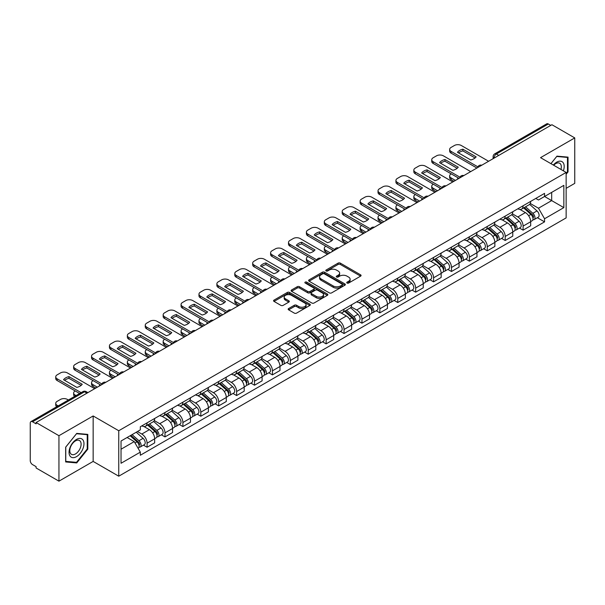 <?xml version="1.0" encoding="UTF-8"?>
<svg xmlns="http://www.w3.org/2000/svg" width="605" height="605" viewBox="0 0 605 605"><rect width="100%" height="100%" fill="white"/><g stroke="black" fill="none" stroke-linecap="round" stroke-linejoin="round"><path stroke-width="0.91" d="M347.066 283.049A1.112 0.643 0 0 0 348.646 283.049L360.61 276.137A1.596 0.923 0 0 0 361.079 275.487A1.596 0.923 0 0 0 360.61 274.836L340.335 263.13A1.596 0.923 0 0 0 338.082 263.13L326.11 270.042A1.112 0.643 0 0 0 325.785 270.495A1.112 0.643 0 0 0 326.11 270.949A1.112 0.643 0 0 0 327.691 270.949L329.233 270.057A5.097 2.942 0 0 1 336.448 270.057L338.135 271.032A5.097 2.942 0 0 1 339.632 273.112A5.097 2.942 0 0 1 338.135 275.199L336.592 276.092A1.112 0.643 0 0 0 336.259 276.546A1.112 0.643 0 0 0 336.592 276.999A1.112 0.643 0 0 0 338.165 276.999L339.715 276.107A5.097 2.942 0 0 1 346.922 276.107L348.616 277.082A5.097 2.942 0 0 1 350.106 279.162A5.097 2.942 0 0 1 348.616 281.249L347.066 282.142A1.112 0.643 0 0 0 346.741 282.596A1.112 0.643 0 0 0 347.066 283.049L347.066 282.142M288.623 308.535A1.596 0.923 0 0 0 288.154 309.185A1.596 0.923 0 0 0 288.623 309.836L294.31 313.118A1.596 0.923 0 0 0 296.563 313.118L309.858 305.442A1.596 0.923 0 0 0 310.327 304.791A1.596 0.923 0 0 0 309.858 304.141L289.583 292.434A1.596 0.923 0 0 0 287.33 292.434L274.035 300.11A1.596 0.923 0 0 0 273.566 300.761A1.596 0.923 0 0 0 274.035 301.411L280.909 305.374A1.596 0.923 0 0 0 283.155 305.374L288.85 302.092A1.596 0.923 0 0 0 289.311 301.441A1.596 0.923 0 0 0 288.85 300.791L285.439 298.825A4.265 2.458 0 0 1 284.191 297.085A4.265 2.458 0 0 1 286.823 294.809A4.265 2.458 0 0 1 291.466 295.346L304.814 303.052A4.265 2.458 0 0 1 306.07 304.791A4.265 2.458 0 0 1 303.438 307.068A4.265 2.458 0 0 1 298.787 306.531L296.563 305.245A1.596 0.923 0 0 0 294.31 305.245L288.623 308.535L288.623 309.836M118.746 430.737L93.147 415.96L58.942 435.706L36.103 422.524L551.911 124.721L574.75 137.91L540.545 157.655L566.144 172.433L118.746 430.737L118.746 476.195L566.144 217.891L566.144 172.433M329.347 292.888A1.596 0.923 0 0 0 331.601 292.888L344.895 285.212A1.596 0.923 0 0 0 345.364 284.562A1.596 0.923 0 0 0 344.895 283.911L324.62 272.205A1.596 0.923 0 0 0 322.367 272.205L309.072 279.881A1.596 0.923 0 0 0 308.603 280.531A1.596 0.923 0 0 0 309.072 281.181L329.347 292.888M305.631 283.291A1.112 0.643 0 0 1 306.758 283.45L306.758 282.127L327.381 294.03A1.596 0.923 0 0 1 327.842 294.68A1.596 0.923 0 0 1 327.381 295.331L314.086 303.007A1.596 0.923 0 0 1 311.832 303.007L291.549 291.292L291.549 289.992A1.596 0.923 0 0 0 291.088 290.642A1.596 0.923 0 0 0 291.549 291.292M291.549 289.992L297.244 286.709A1.596 0.923 0 0 1 299.498 286.709L307.718 291.459A1.596 0.923 0 0 0 309.972 291.459L313.745 289.281A1.596 0.923 0 0 0 314.214 288.63A1.596 0.923 0 0 0 313.745 287.98L305.185 283.034A1.112 0.643 0 0 1 304.859 282.58A1.112 0.643 0 0 1 305.548 281.983A1.112 0.643 0 0 1 306.758 282.127M58.942 435.706L58.942 481.164L36.103 467.983L36.103 466.652L32.549 464.602A3.244 1.875 -120 0 1 30.25 460.624L30.25 423.114A3.244 1.875 -120 0 1 30.923 421.632L82.915 391.617A3.244 1.875 60 0 1 84.541 391.775L32.549 421.791A3.244 1.875 -120 0 0 30.923 421.632M566.144 188.337L574.75 183.368L574.75 137.91M58.942 481.164L93.147 461.418L118.746 476.195M36.103 422.524L36.103 423.848L32.549 421.791M498.77 155.402L496.357 154.01A3.244 1.875 60 0 0 494.731 153.851L546.731 123.836A3.244 1.875 60 0 1 548.349 123.995L496.357 154.01A3.244 1.875 120 0 0 494.066 157.988L494.066 158.124M550.762 125.386L548.349 123.995M523.098 205.768A7.464 4.311 60 0 1 521.555 209.118L529.133 204.747A7.464 4.311 -120 0 0 530.676 201.389M512.352 213.807L517.82 216.968A7.464 4.311 60 0 1 523.098 226.111L530.676 221.74A7.464 4.311 -120 0 0 525.397 212.589L519.975 209.459M530.676 221.74L530.676 225.778L523.098 230.15L519.468 228.055M521.555 209.118A7.464 4.311 60 0 1 517.88 208.778M523.098 226.111L523.098 230.15M505.198 216.106A7.464 4.311 60 0 1 503.647 219.456L511.225 215.085A7.464 4.311 -120 0 0 512.768 211.727M501.56 238.393L505.198 240.487L512.768 236.116L512.768 232.07A7.464 4.311 -120 0 0 507.489 222.927L502.067 219.796M503.647 219.456A7.464 4.311 60 0 1 499.972 219.116M494.444 224.145L499.919 227.306A7.464 4.311 60 0 1 505.198 236.449L505.198 240.487M487.29 226.444A7.464 4.311 60 0 1 485.747 229.794L493.317 225.423A7.464 4.311 -120 0 0 494.867 222.065M483.66 248.731L487.29 250.825L494.867 246.454L494.867 242.408A7.464 4.311 -120 0 0 489.589 233.265L484.166 230.134M485.747 229.794A7.464 4.311 60 0 1 482.072 229.454M476.536 234.483L482.011 237.636A7.464 4.311 60 0 1 487.29 246.787L487.29 250.825M469.382 236.782A7.464 4.311 60 0 1 467.839 240.132L475.417 235.753A7.464 4.311 -120 0 0 476.959 232.403M465.752 259.069L469.382 261.163L476.959 256.792L476.959 252.746A7.464 4.311 -120 0 0 471.681 243.603L466.258 240.472M467.839 240.132A7.464 4.311 60 0 1 464.164 239.792M458.635 244.821L464.103 247.974A7.464 4.311 60 0 1 469.382 257.125L469.382 261.163M451.481 247.112A7.464 4.311 60 0 1 449.931 250.47L457.509 246.091A7.464 4.311 -120 0 0 459.051 242.741M447.851 269.406L451.481 271.501L459.059 267.13L459.059 263.084A7.464 4.311 -120 0 0 453.773 253.941L448.35 250.81M449.931 250.47A7.464 4.311 60 0 1 446.256 250.13M440.727 255.159L446.203 258.312A7.464 4.311 60 0 1 451.481 267.463L451.481 271.501M433.573 257.45A7.464 4.311 60 0 1 432.03 260.808L439.601 256.429A7.464 4.311 -120 0 0 441.151 253.079M429.943 279.744L433.573 281.839L441.151 277.468L441.151 273.422A7.464 4.311 -120 0 0 435.872 264.279L430.45 261.148M432.03 260.808A7.464 4.311 60 0 1 428.355 260.468M422.827 265.497L428.295 268.65A7.464 4.311 60 0 1 433.573 277.801L433.573 281.839M415.673 267.788A7.464 4.311 60 0 1 414.123 271.146L421.7 266.767A7.464 4.311 -120 0 0 423.243 263.417M412.035 290.082L415.673 292.177L423.243 287.806L423.243 283.76A7.464 4.311 -120 0 0 417.964 274.617L412.542 271.486M414.123 271.146A7.464 4.311 60 0 1 410.447 270.806M404.919 275.835L410.387 278.988A7.464 4.311 60 0 1 415.673 288.131L415.673 292.177M397.765 278.126A7.464 4.311 60 0 1 396.214 281.484L403.792 277.105A7.464 4.311 -120 0 0 405.342 273.755M394.135 300.42L397.765 302.515L405.342 298.144L405.342 294.098A7.464 4.311 -120 0 0 400.064 284.955L394.642 281.824M396.214 281.484A7.464 4.311 60 0 1 392.539 281.143M387.011 286.165L392.486 289.326A7.464 4.311 60 0 1 397.765 298.469L397.765 302.515M379.857 288.464A7.464 4.311 60 0 1 378.314 291.814L385.892 287.443A7.464 4.311 -120 0 0 387.434 284.093M376.227 310.758L379.857 312.853L387.434 308.482L387.434 304.436A7.464 4.311 -120 0 0 382.156 295.293L376.733 292.162M378.314 291.814A7.464 4.311 60 0 1 374.639 291.481M369.111 296.503L374.578 299.664A7.464 4.311 60 0 1 379.857 308.807L379.857 312.853M361.956 298.802A7.464 4.311 60 0 1 360.406 302.152L367.984 297.781A7.464 4.311 -120 0 0 369.526 294.431M358.319 321.089L361.956 323.191L369.526 318.812L369.526 314.774A7.464 4.311 -120 0 0 364.248 305.631L358.825 302.5M360.406 302.152A7.464 4.311 60 0 1 356.731 301.819M351.202 306.841L356.678 310.002A7.464 4.311 60 0 1 361.956 319.145L361.956 323.191M344.048 309.14A7.464 4.311 60 0 1 342.506 312.49L350.076 308.119A7.464 4.311 -120 0 0 351.626 304.769M340.418 331.427L344.048 333.529L351.626 329.15L351.626 325.112A7.464 4.311 -120 0 0 346.347 315.969L340.925 312.838M342.506 312.49A7.464 4.311 60 0 1 338.83 312.157M333.295 317.179L338.77 320.34A7.464 4.311 60 0 1 344.048 329.483L344.048 333.529M326.14 319.478A7.464 4.311 60 0 1 324.598 322.828L332.175 318.457A7.464 4.311 -120 0 0 333.718 315.107M322.51 341.764L326.14 343.867L333.718 339.488L333.718 335.45A7.464 4.311 -120 0 0 328.439 326.307L323.017 323.176M324.598 322.828A7.464 4.311 60 0 1 320.922 322.495M315.394 327.517L320.862 330.678A7.464 4.311 60 0 1 326.14 339.821L326.14 343.867M308.24 329.816A7.464 4.311 60 0 1 306.69 333.166L314.267 328.795A7.464 4.311 -120 0 0 315.81 325.445M304.61 352.102L308.24 354.205L315.818 349.826L315.818 345.788A7.464 4.311 -120 0 0 310.531 336.645L305.109 333.514M306.69 333.166A7.464 4.311 60 0 1 303.014 332.833M297.486 337.855L302.961 341.016A7.464 4.311 60 0 1 308.24 350.159L308.24 354.205M290.332 340.154A7.464 4.311 60 0 1 288.789 343.504L296.359 339.133A7.464 4.311 -120 0 0 297.91 335.783M286.702 362.44L290.332 364.535L297.91 360.164L297.91 356.126A7.464 4.311 -120 0 0 292.631 346.975L287.209 343.852M288.789 343.504A7.464 4.311 60 0 1 285.114 343.171M279.586 348.193L285.053 351.354A7.464 4.311 60 0 1 290.332 360.497L290.332 364.535M272.431 350.492A7.464 4.311 60 0 1 270.881 353.842L278.459 349.471A7.464 4.311 -120 0 0 280.002 346.12M268.794 372.778L272.431 374.873L280.002 370.502L280.002 366.464A7.464 4.311 -120 0 0 274.723 357.313L269.301 354.182M270.881 353.842A7.464 4.311 60 0 1 267.206 353.501M261.678 358.531L267.145 361.692A7.464 4.311 60 0 1 272.431 370.835L272.431 374.873M254.523 360.83A7.464 4.311 60 0 1 252.981 364.18L260.551 359.809A7.464 4.311 -120 0 0 262.101 356.451M250.893 383.116L254.523 385.211L262.101 380.84L262.101 376.802A7.464 4.311 -120 0 0 256.822 367.651L251.4 364.52M252.981 364.18A7.464 4.311 60 0 1 249.298 363.839M243.77 368.868L249.245 372.03A7.464 4.311 60 0 1 254.523 381.173L254.523 385.211M236.615 371.168A7.464 4.311 60 0 1 235.073 374.518L242.65 370.147A7.464 4.311 -120 0 0 244.193 366.789M232.985 393.454L236.615 395.549L244.193 391.178L244.193 387.132A7.464 4.311 -120 0 0 238.915 377.989L233.492 374.858M235.073 374.518A7.464 4.311 60 0 1 231.397 374.177M225.869 379.206L231.337 382.368A7.464 4.311 60 0 1 236.615 391.511L236.615 395.549M218.715 381.505A7.464 4.311 60 0 1 217.165 384.856L224.742 380.484A7.464 4.311 -120 0 0 226.285 377.127M215.077 403.792L218.715 405.887L226.285 401.516L226.285 397.47A7.464 4.311 -120 0 0 221.006 388.327L215.584 385.196M217.165 384.856A7.464 4.311 60 0 1 213.489 384.515M207.961 389.544L213.436 392.698A7.464 4.311 60 0 1 218.715 401.849L218.715 405.887M200.807 391.843A7.464 4.311 60 0 1 199.264 395.194L206.834 390.815A7.464 4.311 -120 0 0 208.385 387.465M197.177 414.13L200.807 416.225L208.385 411.854L208.385 407.808A7.464 4.311 -120 0 0 203.106 398.665L197.684 395.534M199.264 395.194A7.464 4.311 60 0 1 195.589 394.853M190.061 399.882L195.528 403.036A7.464 4.311 60 0 1 200.807 412.186L200.807 416.225M182.899 402.181A7.464 4.311 60 0 1 181.356 405.531L188.934 401.153A7.464 4.311 -120 0 0 190.477 397.803M179.269 424.468L182.899 426.563L190.477 422.192L190.477 418.146A7.464 4.311 -120 0 0 185.198 409.003L179.776 405.872M181.356 405.531A7.464 4.311 60 0 1 177.681 405.191M172.153 410.22L177.62 413.374A7.464 4.311 60 0 1 182.899 422.524L182.899 426.563M164.999 412.512A7.464 4.311 60 0 1 163.448 415.869L171.026 411.491A7.464 4.311 -120 0 0 172.576 408.141M161.369 434.806L164.999 436.901L172.576 432.53L172.576 428.484A7.464 4.311 -120 0 0 167.29 419.341L161.868 416.21M163.448 415.869A7.464 4.311 60 0 1 159.773 415.529M154.245 420.558L159.72 423.712A7.464 4.311 60 0 1 164.999 432.862L164.999 436.901M147.091 422.85A7.464 4.311 60 0 1 145.548 426.207L153.118 421.829A7.464 4.311 -120 0 0 154.668 418.478M143.461 445.144L147.091 447.239L154.668 442.868L154.668 438.822A7.464 4.311 -120 0 0 149.39 429.679L143.967 426.548M145.548 426.207A7.464 4.311 60 0 1 141.873 425.867M137.448 431.531L141.812 434.05A7.464 4.311 60 0 1 147.091 443.193L147.091 447.239M535.78 198.448L538.48 199.998L563.845 185.357L551.677 192.382L551.677 200.595L538.48 208.218L530.252 203.469M121.038 449.228L134.234 441.605L140.322 452.139L121.038 463.271L121.038 441.007L140.322 429.875L140.322 426.759L544.561 193.373L544.561 196.489L563.845 207.621L544.561 218.753L538.48 208.218M563.845 185.357L563.845 207.621M140.322 452.139L140.322 455.255L544.561 221.869L544.561 218.753M566.144 174.255L568.034 171.903L568.034 157.134L556.963 156.143L550.928 163.653M93.147 415.96L93.147 461.418M65.658 461.948L76.737 462.931L87.808 449.152L87.808 434.39L76.737 433.399L65.658 447.178L65.658 461.948M134.234 441.605L127.118 437.498M537.376 217.717L544.561 221.869M567.46 171.57L568.034 171.903M75.564 462.258L76.737 462.931M87.233 448.827L87.808 449.152M347.512 283.208L348.616 282.573A5.097 2.942 0 0 0 350.106 280.493L350.106 279.162M339.632 273.112L339.632 274.443A5.097 2.942 0 0 1 338.135 276.523L337.03 277.158M360.595 276.152L340.335 264.453A1.596 0.923 0 0 0 338.082 264.453L326.556 271.108M344.895 283.911L344.895 285.212L324.62 273.528A1.596 0.923 0 0 0 322.367 273.528L309.095 281.196M342.082 285.015A1.112 0.643 0 0 0 342.407 284.562A1.112 0.643 0 0 0 342.082 284.108L324.28 273.831A1.112 0.643 0 0 0 322.699 273.831L321.066 274.776A5.097 2.942 0 0 0 319.576 276.856A5.097 2.942 0 0 0 321.066 278.935L333.234 285.961A5.097 2.942 0 0 0 340.449 285.961L342.082 285.015L342.082 286.346A1.112 0.643 0 0 0 342.407 285.885L342.407 284.562M319.576 276.856L319.576 278.179A5.097 2.942 0 0 0 321.066 280.259L321.066 278.935M342.082 286.346L340.449 287.284A5.097 2.942 0 0 1 333.234 287.284L321.066 280.259M291.572 291.308L297.244 288.033L297.244 286.709M314.214 288.63L314.214 289.954A1.596 0.923 0 0 1 313.745 290.604L309.972 292.782A1.596 0.923 0 0 1 307.718 292.782L299.498 288.033A1.596 0.923 0 0 0 297.244 288.033M306.758 283.45L327.358 295.338M316.256 296.382A4.265 2.458 0 0 0 320.9 296.919A4.265 2.458 0 0 0 323.531 294.643A4.265 2.458 0 0 0 322.284 292.903L317.58 290.188A1.596 0.923 0 0 0 315.326 290.188L311.552 292.366A1.596 0.923 0 0 0 311.083 293.017A1.596 0.923 0 0 0 311.552 293.667L316.256 296.382L316.256 297.713A4.265 2.458 0 0 0 320.9 298.242A4.265 2.458 0 0 0 323.531 295.974L323.531 294.643M311.083 293.017L311.083 294.348A1.596 0.923 0 0 0 311.552 294.998L311.552 293.667M316.256 297.713L311.552 294.998M306.07 304.791L306.07 306.115A4.265 2.458 0 0 1 303.438 308.391A4.265 2.458 0 0 1 298.787 307.854L296.563 306.576A1.596 0.923 0 0 0 294.31 306.576L288.645 309.843M284.191 297.085L284.191 298.409A4.265 2.458 0 0 0 285.439 300.148L285.439 298.825M288.827 302.107L285.439 300.148M309.836 305.457L289.583 293.758A1.596 0.923 0 0 0 287.33 293.758L274.057 301.419M523.62 207.923L530.918 214.435A4.061 2.344 60 0 1 532.188 220.712L530.676 221.589M457.849 179.027L457.456 178.8A10.141 5.853 -0 0 1 458.25 177.93M523.809 208.097L527.242 210.079M451.194 173.862L451.08 173.922A4.87 2.813 -0 0 0 449.651 175.911A4.87 2.813 -0 0 0 451.08 177.9L455.436 180.419M524.353 207.5L532.476 214.745A1.951 1.127 60 0 1 533.088 217.755A1.951 1.127 60 0 1 532.907 217.83M525.571 206.797L532.869 213.308A4.061 2.344 60 0 1 534.139 219.585A4.061 2.344 60 0 1 532.914 219.713M529.64 204.354L536.998 210.926A4.061 2.344 60 0 1 538.269 217.203L534.139 219.585M453.947 181.281L451.08 179.625A4.87 2.813 180 0 1 449.651 177.636L449.651 175.911M475.076 157.965L462.855 150.902A10.141 5.853 180 0 0 458.53 152.914M476.906 168.031L451.08 153.118A4.87 2.813 180 0 1 449.651 151.129L449.651 149.405A4.87 2.813 -0 0 0 451.08 151.394L451.08 153.118M462.855 149.178A10.141 5.853 180 0 0 457.456 152.294L470.75 159.97A10.141 5.853 180 0 0 476.15 156.854L462.855 149.178L462.855 150.902M488.613 161.27L461.29 145.495A4.87 2.813 -0 0 0 454.408 145.495L451.08 147.416A4.87 2.813 -0 0 0 449.651 149.405M477.852 166.851L451.08 151.394M505.712 218.261L513.01 224.773A4.061 2.344 60 0 1 514.28 231.049L512.768 231.927M439.941 189.365L439.555 189.138A10.141 5.853 -0 0 1 440.342 188.268M505.909 218.435L509.342 220.417M433.286 184.2L433.172 184.26A4.87 2.813 -0 0 0 431.743 186.249A4.87 2.813 -0 0 0 433.172 188.238L437.536 190.756M506.445 217.838L514.568 225.083A1.951 1.127 60 0 1 515.18 228.093A1.951 1.127 60 0 1 514.999 228.168M507.663 217.135L514.961 223.646A4.061 2.344 60 0 1 516.231 229.923A4.061 2.344 60 0 1 515.006 230.051M511.732 214.692L519.09 221.264A4.061 2.344 60 0 1 520.368 227.54L516.231 229.923M436.039 191.619L433.172 189.962A4.87 2.813 180 0 1 431.743 187.974L431.743 186.249M487.811 228.599L495.102 235.111A4.061 2.344 60 0 1 496.38 241.387L494.867 242.257M422.04 199.703L421.647 199.476A10.141 5.853 -0 0 1 422.441 198.606M488.001 228.773L491.434 230.755M415.385 194.538L415.264 194.598A4.87 2.813 -0 0 0 413.843 196.587A4.87 2.813 -0 0 0 415.264 198.576L419.628 201.094M488.545 228.176L496.66 235.421A1.951 1.127 60 0 1 497.272 238.43A1.951 1.127 60 0 1 497.098 238.506M489.763 227.472L497.053 233.984A4.061 2.344 60 0 1 498.331 240.261A4.061 2.344 60 0 1 497.106 240.389M493.824 225.03L501.19 231.602A4.061 2.344 60 0 1 502.46 237.871L498.331 240.261M418.138 201.957L415.264 200.3A4.87 2.813 180 0 1 413.843 198.311L413.843 196.587M563.384 170.837A10.55 6.088 120 0 0 563.194 162.737A10.55 6.088 120 0 0 553.348 165.052M560.964 169.445A7.986 4.613 120 0 0 560.578 164.091A7.986 4.613 120 0 0 559.678 163.259A7.986 4.613 120 0 0 553.673 165.241M550.951 163.66L556.729 156.468L567.46 157.429L567.46 171.737L566.144 173.378M566.749 157.02L567.46 157.429M82.968 439.994A10.55 6.088 120 0 0 72.774 442.724A10.55 6.088 120 0 0 70.044 456.072A10.55 6.088 120 0 0 80.238 453.342A10.55 6.088 120 0 0 82.968 439.994M80.352 441.348A7.986 4.613 120 0 0 79.452 440.508A7.986 4.613 120 0 0 72.018 444.244A7.986 4.613 120 0 0 70.566 453.516A7.986 4.613 120 0 0 71.466 454.347A7.986 4.613 120 0 0 78.9 450.619A7.986 4.613 120 0 0 80.352 441.348M76.502 462.341L65.771 461.381L65.771 447.072L76.502 433.724L87.233 434.685L87.233 448.993L76.502 462.341M86.523 434.269L87.233 434.685M457.176 168.303L444.947 161.24A10.141 5.853 180 0 0 440.621 163.252M458.998 178.362L433.172 163.456A4.87 2.813 180 0 1 431.743 161.467L431.743 159.743A4.87 2.813 -0 0 0 433.172 161.732L433.172 163.456M444.947 159.516A10.141 5.853 180 0 0 439.555 162.632L452.85 170.307A10.141 5.853 180 0 0 458.242 167.192L444.947 159.516L444.947 161.24M470.705 171.608L443.389 155.833A4.87 2.813 -0 0 0 436.5 155.833L433.172 157.754A4.87 2.813 -0 0 0 431.743 159.743M459.951 177.189L433.172 161.732M439.268 178.641L427.039 171.578A10.141 5.853 180 0 0 422.714 173.59M441.09 188.7L415.264 173.794A4.87 2.813 180 0 1 413.843 171.805L413.843 170.081A4.87 2.813 -0 0 0 415.264 172.07L415.264 173.794M427.039 169.854A10.141 5.853 180 0 0 421.647 172.969L434.942 180.645A10.141 5.853 180 0 0 440.334 177.53L427.039 169.854L427.039 171.578M452.797 181.946L425.481 166.171A4.87 2.813 -0 0 0 418.599 166.171L415.264 168.092A4.87 2.813 -0 0 0 413.843 170.081M442.043 187.527L415.264 172.07M469.904 238.937L477.201 245.448A4.061 2.344 60 0 1 478.472 251.725L476.959 252.595M404.132 210.041L403.739 209.814A10.141 5.853 -0 0 1 404.533 208.944M470.093 239.111L473.533 241.093M397.477 204.868L397.364 204.936A4.87 2.813 -0 0 0 395.935 206.925A4.87 2.813 -0 0 0 397.364 208.914L401.728 211.432M470.637 238.514L478.759 245.759A1.951 1.127 60 0 1 479.372 248.768A1.951 1.127 60 0 1 479.19 248.844M471.855 237.81L479.152 244.322A4.061 2.344 60 0 1 480.423 250.599A4.061 2.344 60 0 1 479.198 250.727M475.923 235.368L483.282 241.94A4.061 2.344 60 0 1 484.56 248.209L480.423 250.599M400.23 212.295L397.364 210.638A4.87 2.813 180 0 1 395.935 208.649L395.935 206.925M451.995 249.275L459.293 255.786A4.061 2.344 60 0 1 460.571 262.063L459.051 262.933M386.232 220.379L385.839 220.152A10.141 5.853 -0 0 1 386.625 219.282M452.192 249.449L455.625 251.43M379.569 215.206L379.456 215.274A4.87 2.813 -0 0 0 378.034 217.263A4.87 2.813 -0 0 0 379.456 219.252L383.82 221.77M452.737 248.852L460.851 256.096A1.951 1.127 60 0 1 461.464 259.106A1.951 1.127 60 0 1 461.29 259.174M453.947 248.148L461.244 254.66A4.061 2.344 60 0 1 462.522 260.937A4.061 2.344 60 0 1 461.29 261.065M458.015 245.706L465.374 252.277A4.061 2.344 60 0 1 466.652 258.547L462.522 260.937M382.33 222.632L379.456 220.976A4.87 2.813 180 0 1 378.034 218.987L378.034 217.263M434.095 259.613L441.385 266.124A4.061 2.344 60 0 1 442.663 272.401L441.151 273.271M368.324 230.717L367.931 230.49A10.141 5.853 -0 0 1 368.725 229.62M434.284 259.787L437.717 261.768M361.669 225.544L361.556 225.612A4.87 2.813 -0 0 0 360.126 227.601A4.87 2.813 -0 0 0 361.556 229.59L365.912 232.108M434.829 259.19L442.951 266.434A1.951 1.127 60 0 1 443.556 269.444A1.951 1.127 60 0 1 443.382 269.512M436.046 258.486L443.336 264.998A4.061 2.344 60 0 1 444.614 271.274A4.061 2.344 60 0 1 443.389 271.403M440.115 256.044L447.473 262.615A4.061 2.344 60 0 1 448.744 268.885L444.614 271.274M364.422 232.97L361.556 231.314A4.87 2.813 180 0 1 360.126 229.325L360.126 227.601M421.367 188.972L409.139 181.916A10.141 5.853 180 0 0 404.813 183.928M423.19 199.037L397.364 184.132A4.87 2.813 180 0 1 395.935 182.143L395.935 180.419A4.87 2.813 -0 0 0 397.364 182.407L397.364 184.132M409.139 180.192A10.141 5.853 180 0 0 403.739 183.307L417.034 190.983A10.141 5.853 180 0 0 422.434 187.868L409.139 180.192L409.139 181.916M434.897 192.284L407.581 176.509A4.87 2.813 -0 0 0 400.692 176.509L397.364 178.43A4.87 2.813 -0 0 0 395.935 180.419M424.135 197.865L397.364 182.407M403.459 199.31L391.231 192.254A10.141 5.853 180 0 0 386.905 194.258M405.282 209.375L379.456 194.47A4.87 2.813 180 0 1 378.034 192.481L378.034 190.756A4.87 2.813 -0 0 0 379.456 192.745L379.456 194.47M391.231 190.53A10.141 5.853 180 0 0 385.839 193.645L399.134 201.321A10.141 5.853 180 0 0 404.526 198.206L391.231 190.53L391.231 192.254M416.989 202.622L389.673 186.847A4.87 2.813 -0 0 0 382.784 186.847L379.456 188.768A4.87 2.813 -0 0 0 378.034 190.756M406.235 208.203L379.456 192.745M385.551 209.648L373.33 202.592A10.141 5.853 180 0 0 368.997 204.596M387.374 219.713L361.556 204.808A4.87 2.813 180 0 1 360.126 202.819L360.126 201.094A4.87 2.813 -0 0 0 361.556 203.083L361.556 204.808M373.33 200.868A10.141 5.853 180 0 0 367.931 203.983L381.226 211.659A10.141 5.853 180 0 0 386.618 208.543L373.33 200.868L373.33 202.592M399.081 212.952L371.765 197.185A4.87 2.813 -0 0 0 364.883 197.185L361.556 199.105A4.87 2.813 -0 0 0 360.126 201.094M388.327 218.541L361.556 203.083M416.187 269.951L423.485 276.462A4.061 2.344 60 0 1 424.755 282.739L423.243 283.609M350.416 241.055L350.03 240.828A10.141 5.853 -0 0 1 350.817 239.958M416.384 270.125L419.817 272.106M343.761 235.882L343.648 235.95A4.87 2.813 -0 0 0 342.218 237.939A4.87 2.813 -0 0 0 343.648 239.928L348.011 242.446M416.921 269.527L425.043 276.772A1.951 1.127 60 0 1 425.655 279.782A1.951 1.127 60 0 1 425.474 279.85M418.138 268.824L425.436 275.335A4.061 2.344 60 0 1 426.707 281.612A4.061 2.344 60 0 1 425.481 281.741M422.207 266.382L429.565 272.946A4.061 2.344 60 0 1 430.843 279.223L426.707 281.612M346.514 243.308L343.648 241.652A4.87 2.813 180 0 1 342.218 239.663L342.218 237.939M367.651 219.986L355.422 212.93A10.141 5.853 180 0 0 351.097 214.934M369.474 230.051L343.648 215.146A4.87 2.813 180 0 1 342.218 213.157L342.218 211.432A4.87 2.813 -0 0 0 343.648 213.421L343.648 215.146M355.422 211.205A10.141 5.853 180 0 0 350.03 214.321L363.325 221.997A10.141 5.853 180 0 0 368.717 218.881L355.422 211.205L355.422 212.93M381.18 223.29L353.865 207.523A4.87 2.813 -0 0 0 346.975 207.523L343.648 209.443A4.87 2.813 -0 0 0 342.218 211.432M370.426 228.879L343.648 213.421M398.279 280.289L405.577 286.8A4.061 2.344 60 0 1 406.855 293.077L405.335 293.947M332.516 251.393L332.122 251.166A10.141 5.853 -0 0 1 332.916 250.296M398.476 280.463L401.909 282.444M325.861 246.22L325.74 246.288A4.87 2.813 -0 0 0 324.318 248.277A4.87 2.813 -0 0 0 325.74 250.266L330.103 252.784M399.02 279.865L407.135 287.11A1.951 1.127 60 0 1 407.747 290.12A1.951 1.127 60 0 1 407.573 290.188M400.23 279.162L407.528 285.673A4.061 2.344 60 0 1 408.806 291.95A4.061 2.344 60 0 1 407.581 292.079M404.299 276.719L411.665 283.284A4.061 2.344 60 0 1 412.935 289.561L408.806 291.95M328.613 253.646L325.74 251.99A4.87 2.813 180 0 1 324.318 250.001L324.318 248.277M349.743 230.323L337.514 223.268A10.141 5.853 180 0 0 333.189 225.272M351.565 240.389L325.74 225.484A4.87 2.813 180 0 1 324.318 223.495L324.318 221.77A4.87 2.813 -0 0 0 325.74 223.759L325.74 225.484M337.514 221.543A10.141 5.853 180 0 0 332.122 224.659L345.417 232.335A10.141 5.853 180 0 0 350.809 229.219L337.514 221.543L337.514 223.268M363.272 233.628L335.957 217.86A4.87 2.813 -0 0 0 329.067 217.86L325.74 219.781A4.87 2.813 -0 0 0 324.318 221.77M352.518 239.217L325.74 223.759M380.379 290.627L387.676 297.138A4.061 2.344 60 0 1 388.947 303.407L387.434 304.285M314.608 261.731L314.214 261.504A10.141 5.853 -0 0 1 315.008 260.634M380.568 290.801L384.001 292.782M307.953 256.558L307.839 256.626A4.87 2.813 -0 0 0 306.41 258.615A4.87 2.813 -0 0 0 307.839 260.604L312.195 263.122M381.112 290.203L389.234 297.448A1.951 1.127 60 0 1 389.847 300.458A1.951 1.127 60 0 1 389.665 300.526M382.33 289.5L389.628 296.011A4.061 2.344 60 0 1 390.898 302.288A4.061 2.344 60 0 1 389.673 302.417M386.398 287.057L393.757 293.622A4.061 2.344 60 0 1 395.027 299.899L390.898 302.288M310.705 263.984L307.839 262.32A4.87 2.813 180 0 1 306.41 260.339L306.41 258.615M331.835 240.661L319.614 233.606A10.141 5.853 180 0 0 315.288 235.61M333.665 250.727L307.839 235.814A4.87 2.813 180 0 1 306.41 233.832L306.41 232.108A4.87 2.813 -0 0 0 307.839 234.097L307.839 235.814M319.614 231.881A10.141 5.853 180 0 0 314.214 234.997L327.509 242.673A10.141 5.853 180 0 0 332.909 239.557L319.614 231.881L319.614 233.606M345.372 243.966L318.048 228.198A4.87 2.813 -0 0 0 311.167 228.198L307.839 230.119A4.87 2.813 -0 0 0 306.41 232.108M334.61 249.555L307.839 234.097M362.471 300.965L369.768 307.476A4.061 2.344 60 0 1 371.039 313.745L369.526 314.623M296.707 272.068L296.314 271.842A10.141 5.853 -0 0 1 297.1 270.972M362.667 301.139L366.101 303.12M290.045 266.896L289.931 266.964A4.87 2.813 -0 0 0 288.509 268.953A4.87 2.813 -0 0 0 289.931 270.942L294.295 273.46M363.212 300.541L371.326 307.786A1.951 1.127 60 0 1 371.939 310.796A1.951 1.127 60 0 1 371.757 310.864M364.422 299.838L371.72 306.349A4.061 2.344 60 0 1 372.99 312.619A4.061 2.344 60 0 1 371.765 312.755M368.49 297.395L375.849 303.96A4.061 2.344 60 0 1 377.127 310.236L372.99 312.619M292.797 274.315L289.931 272.658A4.87 2.813 180 0 1 288.509 270.677L288.509 268.953M313.935 250.999L301.706 243.944A10.141 5.853 180 0 0 297.38 245.948M315.757 261.065L289.931 246.152A4.87 2.813 180 0 1 288.509 244.17L288.509 242.446A4.87 2.813 -0 0 0 289.931 244.435L289.931 246.152M301.706 242.219A10.141 5.853 180 0 0 296.314 245.335L309.609 253.011A10.141 5.853 180 0 0 315.001 249.895L301.706 242.219L301.706 243.944M327.464 254.304L300.148 238.536A4.87 2.813 -0 0 0 293.259 238.536L289.931 240.457A4.87 2.813 -0 0 0 288.509 242.446M316.71 259.893L289.931 244.435M344.57 311.303L351.86 317.814A4.061 2.344 60 0 1 353.138 324.083L351.626 324.961M278.799 282.399L278.406 282.18A10.141 5.853 -0 0 1 279.2 281.31M344.759 311.477L348.193 313.458M272.144 277.234L272.023 277.302A4.87 2.813 -0 0 0 270.601 279.291A4.87 2.813 -0 0 0 272.023 281.28L276.387 283.79M345.304 310.879L353.418 318.117A1.951 1.127 60 0 1 354.031 321.134A1.951 1.127 60 0 1 353.857 321.202M346.521 310.176L353.812 316.687A4.061 2.344 60 0 1 355.09 322.957A4.061 2.344 60 0 1 353.865 323.093M350.59 307.733L357.948 314.298A4.061 2.344 60 0 1 359.219 320.574L355.09 322.957M274.897 284.652L272.023 282.996A4.87 2.813 180 0 1 270.601 281.007L270.601 279.291M296.026 261.337L283.798 254.281A10.141 5.853 180 0 0 279.472 256.286M297.849 271.403L272.023 256.49A4.87 2.813 180 0 1 270.601 254.501L270.601 252.784A4.87 2.813 -0 0 0 272.023 254.773L272.023 256.49M283.798 252.557A10.141 5.853 180 0 0 278.406 255.673L291.701 263.349A10.141 5.853 180 0 0 297.093 260.233L283.798 252.557L283.798 254.281M309.556 264.642L282.24 248.874A4.87 2.813 -0 0 0 275.358 248.874L272.023 250.795A4.87 2.813 -0 0 0 270.601 252.784M298.802 270.231L272.023 254.773M326.662 321.641L333.96 328.152A4.061 2.344 60 0 1 335.23 334.421L333.718 335.299M260.891 292.737L260.505 292.517A10.141 5.853 -0 0 1 261.292 291.648M326.851 321.807L330.292 323.796M254.236 287.572L254.123 287.64A4.87 2.813 -0 0 0 252.693 289.629A4.87 2.813 -0 0 0 254.123 291.61L258.486 294.128M327.396 321.21L335.518 328.454A1.951 1.127 60 0 1 336.13 331.472A1.951 1.127 60 0 1 335.949 331.54M328.613 320.514L335.911 327.025A4.061 2.344 60 0 1 337.182 333.295A4.061 2.344 60 0 1 335.957 333.431M332.682 318.071L340.04 324.635A4.061 2.344 60 0 1 341.318 330.912L337.182 333.295M256.989 294.99L254.123 293.334A4.87 2.813 180 0 1 252.693 291.345L252.693 289.629M278.126 271.675L265.898 264.619A10.141 5.853 180 0 0 261.572 266.623M279.949 281.741L254.123 266.828A4.87 2.813 180 0 1 252.693 264.839L252.693 263.122A4.87 2.813 -0 0 0 254.123 265.103L254.123 266.828M265.898 262.895A10.141 5.853 180 0 0 260.505 266.011L273.793 273.679A10.141 5.853 180 0 0 279.192 270.571L265.898 262.895L265.898 264.619M291.655 274.98L264.34 259.212A4.87 2.813 -0 0 0 257.45 259.212L254.123 261.133A4.87 2.813 -0 0 0 252.693 263.122M280.901 280.569L254.123 265.103M308.754 331.979L316.052 338.482A4.061 2.344 60 0 1 317.33 344.759L315.81 345.637M242.991 303.075L242.597 302.848A10.141 5.853 -0 0 1 243.384 301.986M308.951 332.145L312.384 334.134M236.328 297.91L236.215 297.978A4.87 2.813 -0 0 0 234.793 299.967A4.87 2.813 -0 0 0 236.215 301.948L240.578 304.466M309.495 331.548L317.61 338.792A1.951 1.127 60 0 1 318.222 341.81A1.951 1.127 60 0 1 318.048 341.878M310.705 330.852L318.003 337.363A4.061 2.344 60 0 1 319.281 343.632A4.061 2.344 60 0 1 318.048 343.761M314.774 328.409L322.132 334.973A4.061 2.344 60 0 1 323.41 341.25L319.281 343.632M239.088 305.328L236.215 303.672A4.87 2.813 180 0 1 234.793 301.683L234.793 299.967M260.218 282.013L247.989 274.95A10.141 5.853 180 0 0 243.664 276.961M262.041 292.079L236.215 277.166A4.87 2.813 180 0 1 234.793 275.177L234.793 273.46A4.87 2.813 -0 0 0 236.215 275.441L236.215 277.166M247.989 273.233A10.141 5.853 180 0 0 242.597 276.341L255.892 284.017A10.141 5.853 180 0 0 261.284 280.909L247.989 273.233L247.989 274.95M273.747 285.318L246.432 269.55A4.87 2.813 -0 0 0 239.542 269.55L236.215 271.471A4.87 2.813 -0 0 0 234.793 273.46M262.993 290.907L236.215 275.441M290.854 342.317L298.144 348.82A4.061 2.344 60 0 1 299.422 355.097L297.91 355.974M225.083 313.413L224.689 313.186A10.141 5.853 -0 0 1 225.484 312.316M291.043 342.483L294.476 344.472M218.428 308.248L218.314 308.316A4.87 2.813 -0 0 0 216.885 310.297A4.87 2.813 -0 0 0 218.314 312.286L222.67 314.804M291.587 341.885L299.709 349.13A1.951 1.127 60 0 1 300.314 352.148A1.951 1.127 60 0 1 300.14 352.216M292.805 341.19L300.095 347.693A4.061 2.344 60 0 1 301.373 353.97A4.061 2.344 60 0 1 300.148 354.099M296.873 338.747L304.232 345.311A4.061 2.344 60 0 1 305.502 351.588L301.373 353.97M221.18 315.666L218.314 314.01A4.87 2.813 180 0 1 216.885 312.021L216.885 310.297M242.31 292.351L230.089 285.288A10.141 5.853 180 0 0 225.756 287.299M244.133 302.417L218.314 287.504A4.87 2.813 180 0 1 216.885 285.515L216.885 283.79A4.87 2.813 -0 0 0 218.314 285.779L218.314 287.504M230.089 283.571A10.141 5.853 180 0 0 224.689 286.679L237.984 294.355A10.141 5.853 180 0 0 243.384 291.239L230.089 283.571L230.089 285.288M255.847 295.656L228.524 279.881A4.87 2.813 -0 0 0 221.642 279.881L218.314 281.809A4.87 2.813 -0 0 0 216.885 283.79M245.085 301.245L218.314 285.779M272.946 352.647L280.244 359.158A4.061 2.344 60 0 1 281.514 365.435L280.002 366.312M207.175 323.751L206.789 323.524A10.141 5.853 -0 0 1 207.576 322.654M273.142 352.821L276.576 354.802M200.52 318.585L200.406 318.654A4.87 2.813 -0 0 0 198.977 320.635A4.87 2.813 -0 0 0 200.406 322.624L204.77 325.142M273.679 352.223L281.801 359.468A1.951 1.127 60 0 1 282.414 362.478A1.951 1.127 60 0 1 282.232 362.554M274.897 351.52L282.195 358.031A4.061 2.344 60 0 1 283.465 364.308A4.061 2.344 60 0 1 282.24 364.437M278.965 349.085L286.324 355.649A4.061 2.344 60 0 1 287.602 361.926L283.465 364.308M203.272 326.004L200.406 324.348A4.87 2.813 180 0 1 198.977 322.359L198.977 320.635M224.41 302.689L212.181 295.626A10.141 5.853 180 0 0 207.855 297.637M226.232 312.755L200.406 297.841A4.87 2.813 180 0 1 198.977 295.853L198.977 294.128A4.87 2.813 -0 0 0 200.406 296.117L200.406 297.841M212.181 293.901A10.141 5.853 180 0 0 206.789 297.017L220.084 304.693A10.141 5.853 180 0 0 225.476 301.577L212.181 293.901L212.181 295.626M237.939 305.994L210.623 290.219A4.87 2.813 -0 0 0 203.734 290.219L200.406 292.147A4.87 2.813 -0 0 0 198.977 294.128M227.185 311.575L200.406 296.117M255.038 362.985L262.336 369.496A4.061 2.344 60 0 1 263.614 375.773L262.094 376.65M189.274 334.089L188.881 333.862A10.141 5.853 -0 0 1 189.675 332.992M255.234 363.159L258.668 365.14M182.619 328.923L182.498 328.984A4.87 2.813 -0 0 0 181.076 330.973A4.87 2.813 -0 0 0 182.498 332.962L186.862 335.48M255.779 362.561L263.893 369.806A1.951 1.127 60 0 1 264.506 372.816A1.951 1.127 60 0 1 264.332 372.892M256.989 361.858L264.287 368.369A4.061 2.344 60 0 1 265.565 374.646A4.061 2.344 60 0 1 264.34 374.775M261.058 359.415L268.423 365.987A4.061 2.344 60 0 1 269.694 372.264L265.565 374.646M185.372 336.342L182.498 334.686A4.87 2.813 180 0 1 181.076 332.697L181.076 330.973M206.502 313.027L194.273 305.964A10.141 5.853 180 0 0 189.947 307.975M208.324 323.093L182.498 308.179A4.87 2.813 180 0 1 181.076 306.19L181.076 304.466A4.87 2.813 -0 0 0 182.498 306.455L182.498 308.179M194.273 304.239A10.141 5.853 180 0 0 188.881 307.355L202.176 315.031A10.141 5.853 180 0 0 207.568 311.915L194.273 304.239L194.273 305.964M220.031 316.332L192.715 300.556A4.87 2.813 -0 0 0 185.833 300.556L182.498 302.477A4.87 2.813 -0 0 0 181.076 304.466M209.277 321.913L182.498 306.455M237.137 373.323L244.435 379.834A4.061 2.344 60 0 1 245.706 386.111L244.193 386.988M171.366 344.426L170.973 344.2A10.141 5.853 -0 0 1 171.767 343.33M237.326 373.497L240.767 375.478M164.711 339.261L164.598 339.322A4.87 2.813 -0 0 0 163.168 341.311A4.87 2.813 -0 0 0 164.598 343.3L168.954 345.818M237.871 372.899L245.993 380.144A1.951 1.127 60 0 1 246.606 383.154A1.951 1.127 60 0 1 246.424 383.23M239.088 372.196L246.386 378.707A4.061 2.344 60 0 1 247.657 384.984A4.061 2.344 60 0 1 246.432 385.113M243.157 369.753L250.515 376.325A4.061 2.344 60 0 1 251.786 382.602L247.657 384.984M167.464 346.68L164.598 345.024A4.87 2.813 180 0 1 163.168 343.035L163.168 341.311M188.594 323.365L176.373 316.302A10.141 5.853 180 0 0 172.047 318.313M190.424 333.423L164.598 318.517A4.87 2.813 180 0 1 163.168 316.528L163.168 314.804A4.87 2.813 -0 0 0 164.598 316.793L164.598 318.517M176.373 314.577A10.141 5.853 180 0 0 170.973 317.693L184.268 325.369A10.141 5.853 180 0 0 189.667 322.253L176.373 314.577L176.373 316.302M202.13 326.67L174.815 310.894A4.87 2.813 -0 0 0 167.925 310.894L164.598 312.815A4.87 2.813 -0 0 0 163.168 314.804M191.369 332.251L164.598 316.793M219.229 383.661L226.527 390.172A4.061 2.344 60 0 1 227.798 396.449L226.285 397.319M153.466 354.764L153.073 354.538A10.141 5.853 -0 0 1 153.859 353.668M219.426 383.835L222.859 385.816M146.803 349.599L146.69 349.66A4.87 2.813 -0 0 0 145.268 351.649A4.87 2.813 -0 0 0 146.69 353.638L151.053 356.156M219.97 383.237L228.085 390.482A1.951 1.127 60 0 1 228.698 393.492A1.951 1.127 60 0 1 228.516 393.568M221.18 382.534L228.478 389.045A4.061 2.344 60 0 1 229.749 395.322A4.061 2.344 60 0 1 228.524 395.451M225.249 380.091L232.607 386.663A4.061 2.344 60 0 1 233.885 392.932L229.749 395.322M149.556 357.018L146.69 355.362A4.87 2.813 180 0 1 145.268 353.373L145.268 351.649M170.693 333.703L158.465 326.639A10.141 5.853 180 0 0 154.139 328.651M172.516 343.761L146.69 328.855A4.87 2.813 180 0 1 145.268 326.866L145.268 325.142A4.87 2.813 -0 0 0 146.69 327.131L146.69 328.855M158.465 324.915A10.141 5.853 180 0 0 153.073 328.031L166.367 335.707A10.141 5.853 180 0 0 171.76 332.591L158.465 324.915L158.465 326.639M184.222 337.008L156.907 321.232A4.87 2.813 -0 0 0 150.017 321.232L146.69 323.153A4.87 2.813 -0 0 0 145.268 325.142M173.469 342.589L146.69 327.131M201.329 393.999L208.619 400.51A4.061 2.344 60 0 1 209.897 406.787L208.385 407.657M135.558 365.102L135.165 364.875A10.141 5.853 -0 0 1 135.959 364.006M201.518 394.173L204.951 396.154M128.903 359.93L128.789 359.998A4.87 2.813 -0 0 0 127.36 361.987A4.87 2.813 -0 0 0 128.789 363.976L133.145 366.494M202.062 393.575L210.177 400.82A1.951 1.127 60 0 1 210.79 403.83A1.951 1.127 60 0 1 210.616 403.906M203.28 392.872L210.57 399.383A4.061 2.344 60 0 1 211.848 405.66A4.061 2.344 60 0 1 210.623 405.789M207.349 390.429L214.707 397.001A4.061 2.344 60 0 1 215.977 403.27L211.848 405.66M131.656 367.356L128.789 365.7A4.87 2.813 180 0 1 127.36 363.711L127.36 361.987M152.785 344.033L140.557 336.977A10.141 5.853 180 0 0 136.231 338.989M154.608 354.099L128.789 339.193A4.87 2.813 180 0 1 127.36 337.204L127.36 335.48A4.87 2.813 -0 0 0 128.789 337.469L128.789 339.193M140.557 335.253A10.141 5.853 180 0 0 135.165 338.369L148.459 346.045A10.141 5.853 180 0 0 153.851 342.929L140.557 335.253L140.557 336.977M166.314 347.346L138.999 331.57A4.87 2.813 -0 0 0 132.117 331.57L128.789 333.491A4.87 2.813 -0 0 0 127.36 335.48M155.561 352.927L128.789 337.469M183.421 404.337L190.719 410.848A4.061 2.344 60 0 1 191.989 417.125L190.477 417.995M117.65 375.44L117.264 375.213A10.141 5.853 -0 0 1 118.051 374.344M183.618 404.511L187.051 406.492M110.995 370.268L110.881 370.336A4.87 2.813 -0 0 0 109.452 372.325A4.87 2.813 -0 0 0 110.881 374.313L115.245 376.832M184.154 403.913L192.277 411.158A1.951 1.127 60 0 1 192.889 414.168A1.951 1.127 60 0 1 192.708 414.236M185.372 403.21L192.67 409.721A4.061 2.344 60 0 1 193.94 415.998A4.061 2.344 60 0 1 192.715 416.127M189.441 400.767L196.799 407.339A4.061 2.344 60 0 1 198.077 413.608L193.94 415.998M113.748 377.694L110.881 376.038A4.87 2.813 180 0 1 109.452 374.049L109.452 372.325M134.885 354.371L122.656 347.315A10.141 5.853 180 0 0 118.33 349.319M136.707 364.437L110.881 349.531A4.87 2.813 180 0 1 109.452 347.542L109.452 345.818A4.87 2.813 -0 0 0 110.881 347.807L110.881 349.531M122.656 345.591A10.141 5.853 180 0 0 117.264 348.707L130.551 356.383A10.141 5.853 180 0 0 135.951 353.267L122.656 345.591L122.656 347.315M148.414 357.684L121.098 341.908A4.87 2.813 -0 0 0 114.209 341.908L110.881 343.829A4.87 2.813 -0 0 0 109.452 345.818M137.66 363.265L110.881 347.807M165.513 414.675L172.811 421.186A4.061 2.344 60 0 1 174.089 427.463L172.569 428.332M99.749 385.778L99.356 385.551A10.141 5.853 -0 0 1 100.143 384.682M165.709 414.848L169.143 416.83M93.087 380.605L92.973 380.674A4.87 2.813 -0 0 0 91.552 382.662A4.87 2.813 -0 0 0 92.973 384.651L97.337 387.17M166.254 414.251L174.369 421.496A1.951 1.127 60 0 1 174.981 424.506A1.951 1.127 60 0 1 174.807 424.574M167.464 413.548L174.762 420.059A4.061 2.344 60 0 1 176.04 426.336A4.061 2.344 60 0 1 174.815 426.464M171.533 411.105L178.891 417.677A4.061 2.344 60 0 1 180.169 423.946L176.04 426.336M95.847 388.032L92.973 386.376A4.87 2.813 180 0 1 91.552 384.387L91.552 382.662M116.977 364.709L104.748 357.653A10.141 5.853 180 0 0 100.422 359.657M118.799 374.775L92.973 359.869A4.87 2.813 180 0 1 91.552 357.88L91.552 356.156A4.87 2.813 -0 0 0 92.973 358.145L92.973 359.869M104.748 355.929A10.141 5.853 180 0 0 99.356 359.045L112.651 366.721A10.141 5.853 180 0 0 118.043 363.605L104.748 355.929L104.748 357.653M130.506 368.014L103.19 352.246A4.87 2.813 -0 0 0 96.301 352.246L92.973 354.167A4.87 2.813 -0 0 0 91.552 356.156M119.752 373.603L92.973 358.145M147.612 425.012L154.903 431.524A4.061 2.344 60 0 1 156.181 437.801L154.668 438.67M147.802 425.186L151.235 427.168M75.186 390.943L75.073 391.011A4.87 2.813 -0 0 0 73.644 393A4.87 2.813 -0 0 0 75.073 394.989L76.071 395.564M148.346 424.589L156.468 431.834A1.951 1.127 60 0 1 157.073 434.844A1.951 1.127 60 0 1 156.899 434.912M149.564 423.886L156.861 430.397A4.061 2.344 60 0 1 158.132 436.674A4.061 2.344 60 0 1 156.907 436.802M153.632 421.443L160.99 428.007A4.061 2.344 60 0 1 162.261 434.284L158.132 436.674M74.612 396.404A4.87 2.813 180 0 1 73.644 394.725L73.644 393M99.069 375.047L86.848 367.991A10.141 5.853 180 0 0 82.514 369.995M100.891 385.113L75.073 370.207A4.87 2.813 180 0 1 73.644 368.218L73.644 366.494A4.87 2.813 -0 0 0 75.073 368.483L75.073 370.207M86.848 366.267A10.141 5.853 180 0 0 81.448 369.383L94.743 377.059A10.141 5.853 180 0 0 100.143 373.943L86.848 366.267L86.848 367.991M112.606 378.352L85.282 362.584A4.87 2.813 -0 0 0 78.4 362.584L75.073 364.505A4.87 2.813 -0 0 0 73.644 366.494M101.844 383.941L75.073 368.483M130.151 435.751L137.002 441.862A4.061 2.344 60 0 1 138.273 448.139L138.076 448.252M130.219 435.706L133.334 437.506M68.38 400.003L67.382 399.429A4.87 2.813 -0 0 0 60.492 399.429L57.165 401.349A4.87 2.813 -0 0 0 55.736 403.338A4.87 2.813 -0 0 0 57.165 405.327L58.163 405.902M130.884 435.32L138.56 442.172A1.951 1.127 60 0 1 139.173 445.182A1.951 1.127 60 0 1 138.991 445.25M132.102 434.624L138.953 440.735A4.061 2.344 60 0 1 140.224 447.012A4.061 2.344 60 0 1 138.999 447.14M136.231 432.235L143.082 438.345A4.061 2.344 60 0 1 144.361 444.622L140.224 447.012M56.711 406.742A4.87 2.813 180 0 1 55.736 405.063L55.736 403.338M81.168 385.385L68.94 378.329A10.141 5.853 180 0 0 64.614 380.333M79.626 393.507L57.165 380.545A4.87 2.813 180 0 1 55.736 378.556L55.736 376.832A4.87 2.813 -0 0 0 57.165 378.821L57.165 380.545M68.94 376.605A10.141 5.853 180 0 0 63.548 379.721L76.843 387.397A10.141 5.853 180 0 0 82.235 384.281L68.94 376.605L68.94 378.329M94.698 388.69L67.382 372.922A4.87 2.813 -0 0 0 60.492 372.922L57.165 374.843A4.87 2.813 -0 0 0 55.736 376.832M81.123 392.653L57.165 378.821M494.179 158.056L494.066 157.988A3.244 1.875 0 0 1 493.113 156.665L493.113 158.669M164.999 432.862L172.576 428.484M182.899 422.524L190.477 418.146M200.807 412.186L208.385 407.808M218.715 401.849L226.285 397.47M236.615 391.511L244.193 387.132M254.523 381.173L262.101 376.802M272.431 370.835L280.002 366.464M290.332 360.497L297.91 356.126M308.24 350.159L315.818 345.788M326.14 339.821L333.718 335.45M344.048 329.483L351.626 325.112M361.956 319.145L369.526 314.774M379.857 308.807L387.434 304.436M397.765 298.469L405.342 294.098M415.673 288.131L423.243 283.76M433.573 277.801L441.151 273.422M451.481 267.463L459.059 263.084M469.382 257.125L476.959 252.746M487.29 246.787L494.867 242.408M505.198 236.449L512.768 232.07M147.091 443.193L154.668 438.822M141.812 434.05L149.39 429.679M159.72 423.712L167.29 419.341M177.62 413.374L185.198 409.003M195.528 403.036L203.106 398.665M213.436 392.698L221.006 388.327M231.337 382.368L238.915 377.989M249.245 372.03L256.822 367.651M267.145 361.692L274.723 357.313M285.053 351.354L292.631 346.975M302.961 341.016L310.531 336.645M320.862 330.678L328.439 326.307M338.77 320.34L346.347 315.969M356.678 310.002L364.248 305.631M374.578 299.664L382.156 295.293M392.486 289.326L400.064 284.955M410.387 278.988L417.964 274.617M428.295 268.65L435.872 264.279M446.203 258.312L453.773 253.941M464.103 247.974L471.681 243.603M482.011 237.636L489.589 233.265M499.919 227.306L507.489 222.927M517.82 216.968L525.397 212.589M481.467 165.392A3.244 1.875 120 0 0 480.03 166.224M463.559 175.73A3.244 1.875 120 0 0 462.129 176.562M445.658 186.068A3.244 1.875 120 0 0 444.221 186.9M427.75 196.406A3.244 1.875 120 0 0 426.313 197.238M409.842 206.744A3.244 1.875 120 0 0 408.413 207.568M391.942 217.082A3.244 1.875 120 0 0 390.505 217.906M374.034 227.42A3.244 1.875 120 0 0 372.597 228.244M356.126 237.757A3.244 1.875 120 0 0 354.696 238.582M338.225 248.095A3.244 1.875 120 0 0 336.788 248.92M320.317 258.433A3.244 1.875 120 0 0 318.888 259.258M302.417 268.771A3.244 1.875 120 0 0 300.98 269.596M284.509 279.109A3.244 1.875 120 0 0 283.072 279.934M266.601 289.44A3.244 1.875 120 0 0 265.171 290.271M248.7 299.777A3.244 1.875 120 0 0 247.263 300.609M230.792 310.115A3.244 1.875 120 0 0 229.355 310.947M212.884 320.453A3.244 1.875 120 0 0 211.455 321.285M194.984 330.791A3.244 1.875 120 0 0 193.547 331.623M177.076 341.129A3.244 1.875 120 0 0 175.647 341.961M159.175 351.467A3.244 1.875 120 0 0 157.739 352.299M141.268 361.805A3.244 1.875 120 0 0 139.831 362.629M123.359 372.143A3.244 1.875 120 0 0 121.93 372.967M105.459 382.481A3.244 1.875 120 0 0 104.022 383.305M86.946 393.167L84.541 391.775A3.244 1.875 120 0 1 86.16 391.617A3.244 3.244 0 0 0 82.915 391.617M348.616 282.573L348.616 281.249M336.592 276.999L336.592 276.092M338.135 276.523L338.135 275.199M326.11 270.949L326.11 270.042M338.082 264.453L338.082 263.13M340.335 264.453L340.335 263.13M360.61 276.137L360.61 274.836M309.072 281.181L309.072 279.881M322.367 273.528L322.367 272.205M324.62 273.528L324.62 272.205M333.234 287.284L333.234 285.961M340.449 287.284L340.449 285.961M299.498 288.033L299.498 286.709M307.718 292.782L307.718 291.459M309.972 292.782L309.972 291.459M313.745 290.604L313.745 289.281M327.381 295.331L327.381 294.03M294.31 306.576L294.31 305.245M296.563 306.576L296.563 305.245M298.787 307.854L298.787 306.531M288.85 302.092L288.85 300.791M274.035 301.411L274.035 300.11M287.33 293.758L287.33 292.434M289.583 293.758L289.583 292.434M309.858 305.442L309.858 304.141M530.918 214.435L528.641 215.751M533.489 216.862L532.755 217.286M536.998 210.926L532.869 213.308M451.08 179.625L451.08 177.9M513.01 224.773L510.733 226.088M515.581 227.2L514.855 227.624M519.09 221.264L514.961 223.646M433.172 189.962L433.172 188.238M495.102 235.111L492.825 236.426M497.681 237.538L496.947 237.962M501.19 231.602L497.053 233.984M415.264 200.3L415.264 198.576M477.201 245.448L474.925 246.764M479.773 247.876L479.039 248.3M483.282 241.94L479.152 244.322M397.364 210.638L397.364 208.914M459.293 255.786L457.017 257.102M461.865 258.214L461.139 258.637M465.374 252.277L461.244 254.66M379.456 220.976L379.456 219.252M441.385 266.124L439.117 267.44M443.964 268.552L443.231 268.975M447.473 262.615L443.336 264.998M361.556 231.314L361.556 229.59M423.485 276.462L421.209 277.778M426.056 278.89L425.323 279.313M429.565 272.946L425.436 275.335M343.648 241.652L343.648 239.928M405.577 286.8L403.301 288.109M408.148 289.228L407.422 289.651M411.665 283.284L407.528 285.673M325.74 251.99L325.74 250.266M387.676 297.138L385.4 298.446M390.248 299.566L389.514 299.989M393.757 293.622L389.628 296.011M307.839 262.32L307.839 260.604M369.768 307.476L367.492 308.784M372.34 309.904L371.614 310.327M375.849 303.96L371.72 306.349M289.931 272.658L289.931 270.942M351.86 317.814L349.592 319.122M354.439 320.242L353.706 320.665M357.948 314.298L353.812 316.687M272.023 282.996L272.023 281.28M333.96 328.152L331.684 329.46M336.531 330.58L335.798 331.003M340.04 324.635L335.911 327.025M254.123 293.334L254.123 291.61M316.052 338.482L313.776 339.798M318.623 340.918L317.897 341.341M322.132 334.973L318.003 337.363M236.215 303.672L236.215 301.948M298.144 348.82L295.875 350.136M300.723 351.255L299.989 351.671M304.232 345.311L300.095 347.693M218.314 314.01L218.314 312.286M280.244 359.158L277.967 360.474M282.815 361.593L282.081 362.009M286.324 355.649L282.195 358.031M200.406 324.348L200.406 322.624M262.336 369.496L260.059 370.812M264.914 371.931L264.181 372.347M268.423 365.987L264.287 368.369M182.498 334.686L182.498 332.962M244.435 379.834L242.159 381.15M247.006 382.262L246.273 382.685M250.515 376.325L246.386 378.707M164.598 345.024L164.598 343.3M226.527 390.172L224.251 391.488M229.098 392.6L228.372 393.023M232.607 386.663L228.478 389.045M146.69 355.362L146.69 353.638M208.619 400.51L206.35 401.826M211.198 402.938L210.464 403.361M214.707 397.001L210.57 399.383M128.789 365.7L128.789 363.976M190.719 410.848L188.442 412.164M193.29 413.276L192.556 413.699M196.799 407.339L192.67 409.721M110.881 376.038L110.881 374.313M172.811 421.186L170.534 422.502M175.382 423.613L174.656 424.037M178.891 417.677L174.762 420.059M92.973 386.376L92.973 384.651M154.903 431.524L152.634 432.84M157.482 433.951L156.748 434.375M160.99 428.007L156.861 430.397M75.073 396.139L75.073 394.989M137.002 441.862L135.036 442.996M139.573 444.289L138.84 444.713M143.082 438.345L138.953 440.735M57.165 406.477L57.165 405.327M481.739 165.233A3.244 3.244 0 0 0 477.572 167.638M463.838 175.571A3.244 3.244 0 0 0 459.671 177.976M445.93 185.909A3.244 3.244 0 0 0 441.763 188.314M428.022 196.247A3.244 3.244 0 0 0 423.863 198.652M410.122 206.585A3.244 3.244 0 0 0 405.955 208.99M392.214 216.923A3.244 3.244 0 0 0 388.047 219.328M374.306 227.261A3.244 3.244 0 0 0 370.147 229.666M356.405 237.599A3.244 3.244 0 0 0 352.239 240.004M338.498 247.937A3.244 3.244 0 0 0 334.331 250.341M320.597 258.274A3.244 3.244 0 0 0 316.43 260.679M302.689 268.612A3.244 3.244 0 0 0 298.522 271.017M284.781 278.95A3.244 3.244 0 0 0 280.622 281.355M266.881 289.281A3.244 3.244 0 0 0 262.714 291.686M248.973 299.619A3.244 3.244 0 0 0 244.806 302.024M231.065 309.957A3.244 3.244 0 0 0 226.905 312.361M213.164 320.295A3.244 3.244 0 0 0 208.997 322.699M195.256 330.632A3.244 3.244 0 0 0 191.089 333.037M177.356 340.97A3.244 3.244 0 0 0 173.189 343.375M159.448 351.308A3.244 3.244 0 0 0 155.281 353.713M141.54 361.646A3.244 3.244 0 0 0 137.38 364.051M123.639 371.984A3.244 3.244 0 0 0 119.472 374.389M105.731 382.322A3.244 3.244 0 0 0 101.564 384.727M87.899 392.615L86.16 391.617M494.731 153.851A3.244 3.244 0 0 0 493.113 156.665"/></g></svg>
